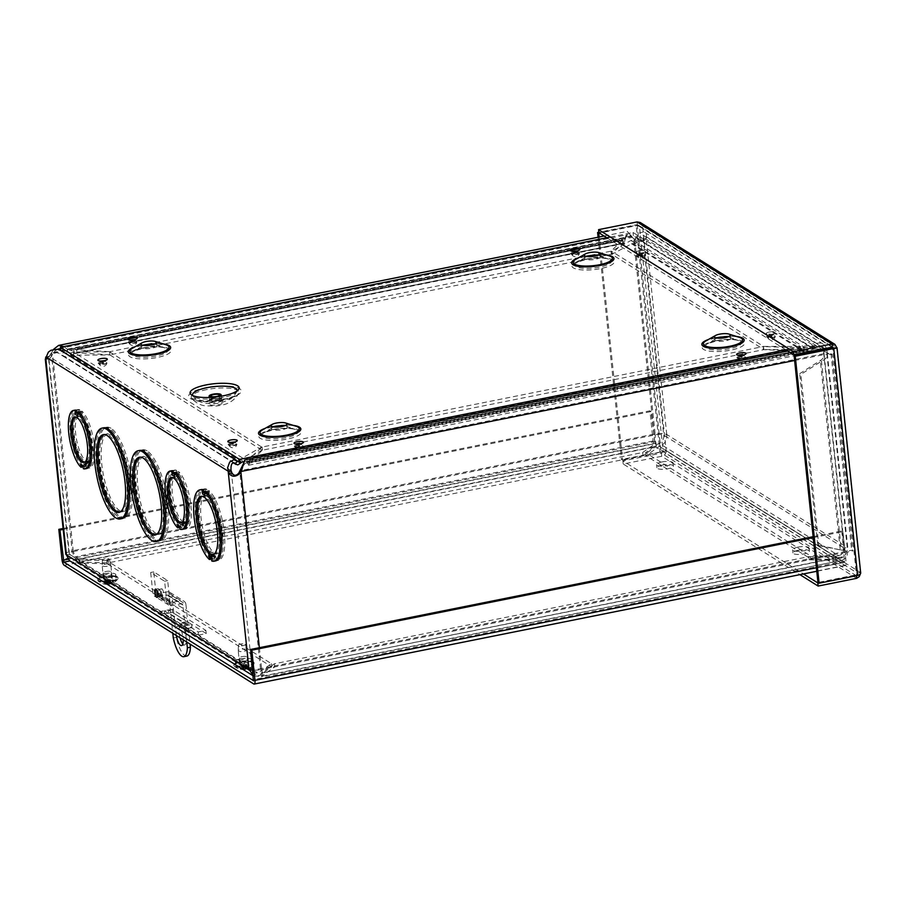 <?xml version="1.0" encoding="UTF-8"?>
<svg xmlns="http://www.w3.org/2000/svg" width="906" height="906" viewBox="0 0 906 906"><rect width="100%" height="100%" fill="white"/><g stroke="black" fill="none" stroke-linecap="round" stroke-linejoin="round"><path stroke-width="0.68" stroke-dasharray="4.53 3.4" d="M86.636 465.48L83.76 463.612L86.308 465.424L87.678 465.265L87.939 467.802A29.773 9.354 -101.3 0 0 89.649 467.938A29.773 9.354 -101.3 0 0 93.952 442.74A29.773 9.354 -101.3 0 0 81.982 411.143L82.253 413.68L79.921 412.23L79.66 409.693A29.773 9.354 -101.3 0 0 77.95 409.557A29.773 9.354 -101.3 0 0 73.635 434.744A29.773 9.354 -101.3 0 0 85.606 466.341L85.345 463.815L87.678 465.265M86.093 465.072L86.41 468.108A29.773 9.354 -101.3 0 0 88.12 468.243A29.773 9.354 -101.3 0 0 92.423 443.057A29.773 9.354 -101.3 0 0 80.453 411.449L81.982 411.143M83.76 463.612L84.088 466.647L85.606 466.341M82.253 413.68L80.883 415.56L78.562 414.099L78.131 409.999A29.773 9.354 -101.3 0 0 76.421 409.863A29.773 9.354 -101.3 0 0 72.118 435.05A29.773 9.354 -101.3 0 0 84.088 466.647M80.883 415.56L80.453 411.449M88.867 464.076L90.747 461.109L88.867 464.076L87.973 461.177A23.16 7.282 78.7 0 1 86.817 461.754A23.16 7.282 78.7 0 1 75.13 440.486A23.16 7.282 78.7 0 1 77.723 416.352A23.16 7.282 78.7 0 1 88.188 432.513A23.16 7.282 78.7 0 1 89.513 458.787L91.03 458.481L91.778 460.894L90.249 463.294L89.501 460.871A23.16 7.282 78.7 0 1 88.346 461.448A23.16 7.282 78.7 0 1 76.659 440.18A23.16 7.282 78.7 0 1 79.241 416.047A23.16 7.282 78.7 0 1 89.717 432.207A23.16 7.282 78.7 0 1 91.03 458.481M90.407 461.686L89.513 458.787M86.84 462.773L87.191 463.906L88.731 461.505L87.35 462.298M85.855 464.314L87.191 463.906M83.035 465.684L84.734 466.93L84.881 468.413L83.363 468.719M78.562 414.099L79.921 412.23M78.924 411.754L77.814 415.956M82.401 465.503L81.268 464.631M86.591 468.549A29.773 9.354 78.7 0 1 84.881 468.413M82.559 466.952A29.773 9.354 78.7 0 1 70.589 435.356A29.773 9.354 78.7 0 1 74.892 410.169M157.825 541.244A46.308 14.564 78.7 0 1 153.374 540.169A46.308 14.564 78.7 0 1 133.284 492.128A46.308 14.564 78.7 0 1 139.615 450.429M174.541 476.511L175.662 472.32M183.329 529.104A29.773 9.354 78.7 0 1 181.619 528.979L181.019 526.771L177.984 525.197L181.019 526.771M178.697 525.31L179.139 526.058M179.286 527.519A29.773 9.354 78.7 0 1 167.316 495.922A29.773 9.354 78.7 0 1 171.619 470.735M204.847 495.378L205.979 491.256M215.617 560.905A36.387 11.438 78.7 0 1 213.272 560.644L212.604 558.504L209.592 556.884L212.604 558.504M210.939 559.195A36.387 11.438 78.7 0 1 196.092 520.701A36.387 11.438 78.7 0 1 201.302 489.557M121.732 518.651A46.308 14.564 78.7 0 1 117.293 517.575A46.308 14.564 78.7 0 1 97.191 469.535A46.308 14.564 78.7 0 1 103.522 427.836M88.731 461.505L87.984 459.093A23.16 7.282 -101.3 0 0 86.659 432.819A23.16 7.282 -101.3 0 0 76.195 416.658A23.16 7.282 -101.3 0 0 75.458 416.941M86.455 459.399L87.984 459.093M84.507 462.083A23.16 7.282 -101.3 0 0 85.3 462.06A23.16 7.282 -101.3 0 0 86.444 461.482M78.131 409.999L79.66 409.693M84.315 464.019L85.345 463.815M188.516 521.46L186.976 523.849L186.228 521.437A23.16 7.282 78.7 0 1 185.084 522.015A23.16 7.282 78.7 0 1 173.386 500.735A23.16 7.282 78.7 0 1 175.979 476.601A23.16 7.282 78.7 0 1 186.443 492.762A23.16 7.282 78.7 0 1 187.769 519.036L188.516 521.46L187.134 522.252L186.24 519.342L187.769 519.036M183.578 523.34L183.918 524.461L185.458 522.071L184.711 519.648A23.16 7.282 -101.3 0 0 183.397 493.374A23.16 7.282 -101.3 0 0 172.921 477.224A23.16 7.282 -101.3 0 0 172.185 477.507M181.234 522.649A23.16 7.282 -101.3 0 0 182.027 522.626A23.16 7.282 -101.3 0 0 183.171 522.049M187.134 522.252L185.594 524.642L184.699 521.743L186.228 521.437M185.594 524.642L186.976 523.849M184.699 521.743A23.16 7.282 78.7 0 1 183.556 522.32A23.16 7.282 78.7 0 1 171.868 501.041A23.16 7.282 78.7 0 1 174.45 476.907A23.16 7.282 78.7 0 1 184.915 493.068A23.16 7.282 78.7 0 1 186.24 519.342M182.819 525.627L180.498 524.178L182.819 525.627L183.148 528.674L184.665 528.368A29.773 9.354 -101.3 0 0 186.376 528.492A29.773 9.354 -101.3 0 0 190.679 503.306A29.773 9.354 -101.3 0 0 178.709 471.709L178.98 474.246L177.621 476.114L177.191 472.015L178.709 471.709M183.148 528.674A29.773 9.354 -101.3 0 0 184.858 528.798A29.773 9.354 -101.3 0 0 189.161 503.611A29.773 9.354 -101.3 0 0 177.191 472.015M183.374 526.035L184.405 525.831L184.665 528.368M215.028 557.711L212.151 555.842L214.688 557.654L216.058 557.507L216.319 560.033A36.387 11.438 -101.3 0 0 218.663 560.293A36.387 11.438 -101.3 0 0 223.884 529.138A36.387 11.438 -101.3 0 0 209.026 490.644L209.297 493.181L206.976 491.732L206.704 489.195A36.387 11.438 -101.3 0 0 204.36 488.934A36.387 11.438 -101.3 0 0 199.15 520.089A36.387 11.438 -101.3 0 0 213.997 558.583L213.737 556.046L216.058 557.507M214.473 557.303L214.801 560.338A36.387 11.438 -101.3 0 0 217.134 560.599A36.387 11.438 -101.3 0 0 222.355 529.444A36.387 11.438 -101.3 0 0 207.497 490.95L209.026 490.644M212.151 555.842L212.468 558.889L213.997 558.583M209.297 493.181L207.938 495.061L205.605 493.6L205.175 489.5A36.387 11.438 -101.3 0 0 202.831 489.251A36.387 11.438 -101.3 0 0 197.621 520.395A36.387 11.438 -101.3 0 0 212.468 558.889M207.938 495.061L207.497 490.95M212.117 555.559L212.559 554.959L214.881 556.409L214.45 557.02L212.117 555.559L211.8 552.524A29.773 9.354 78.7 0 1 199.83 520.927A29.773 9.354 78.7 0 1 204.133 495.729A29.773 9.354 78.7 0 1 219.161 523.079A29.773 9.354 78.7 0 1 215.843 554.11A29.773 9.354 78.7 0 1 214.122 553.974L215.651 553.668L215.922 556.205L213.601 554.744L213.329 552.218A29.773 9.354 78.7 0 1 201.359 520.622A29.773 9.354 78.7 0 1 205.662 495.423A29.773 9.354 78.7 0 1 220.69 522.773A29.773 9.354 78.7 0 1 217.361 553.804A29.773 9.354 78.7 0 1 215.651 553.668M214.45 557.02L214.122 553.974M212.604 554.279L211.392 557.62M205.605 493.6L206.976 491.732M210.781 557.734L210.283 557.054M213.272 560.644L211.744 560.95M213.533 554.472A29.773 9.354 -101.3 0 0 214.314 554.415A29.773 9.354 -101.3 0 0 217.633 523.385A29.773 9.354 -101.3 0 0 202.604 496.035A29.773 9.354 -101.3 0 0 201.868 496.295M205.175 489.5L206.704 489.195M212.695 556.25L213.737 556.046M57.372 349.274L54.462 351.562L51.721 355.832C49.536 359.229 48.494 359.965 48.573 358.04L48.72 356.873L45.674 357.485M45.3 359.195L48.799 359.15L48.573 358.04L45.368 358.516C45.107 360.067 46.682 358.969 50.079 355.22L53.488 349.41M248.969 669.149L252.015 668.537L69.468 554.245A6.614 1.789 174 0 1 69.049 553.702A6.614 1.789 174 0 1 73.307 551.55C74.575 555.333 76.297 557.79 78.471 558.9L108.188 559.682L642.614 452.524L642.943 455.661L656.374 446.239C654.936 444.2 654.166 440.169 654.075 434.144L72.152 550.825L73.307 551.55L655.231 434.869A6.614 1.789 174 0 1 663.713 435.095C664.019 439.184 662.467 441.879 659.047 443.181L645.616 452.604L810.224 555.661L810.564 558.809L835.615 559.455L835.287 556.318L810.224 555.661M611.799 254.337L611.471 251.189L763.532 346.398L763.86 349.535L611.799 254.337L632.445 243.431C635.276 244.326 637.416 242.91 638.889 239.218L640.214 235.968L643.011 235.164L643.747 236.319L643.158 239.83L641.958 241.472L639.24 241.732L636.069 240.645L629.545 235.028L627.937 234.609L624.823 238.844L624.166 243.488L622.649 243.397L611.323 254.326L110.136 354.812L109.807 351.675L610.995 251.177L622.32 240.26L623.521 240.271L75.198 349.682L109.807 351.675M818.831 545.593L841.346 550.112L817.688 544.868L818.831 545.593L800.847 374.405L799.692 373.68L820.338 360.509C823.271 358.572 824.528 356.534 824.12 354.382L823.713 350.452L826.94 349.999A9.898 2.673 -6 0 0 826.408 349.501A8.245 7.497 122 0 0 826.351 349.059M826.94 349.999L827.348 353.94C827.891 356.522 825.944 358.957 821.493 361.234L800.847 374.405M817.688 544.868L799.692 373.68M823.713 350.452A6.614 1.789 -6 0 0 823.361 350.112L826.408 349.501L847.223 547.462L666.771 434.484A9.898 2.673 -6 0 0 654.075 434.144L655.231 434.869C655.049 438.946 655.321 441.686 656.046 443.102L656.374 446.239L78.799 562.048L108.527 562.819L642.943 455.661M844.585 548.617L824.12 354.382L827.348 353.94L847.846 548.266A9.898 2.673 -6 0 0 847.223 547.462L844.166 548.073A6.614 1.789 174 0 1 844.585 548.617A6.614 1.789 174 0 1 842.976 549.999L840.19 549.387L820.338 360.509L821.493 361.234L841.346 550.112L845.445 550.338A9.898 2.673 -6 0 0 847.846 548.266M841.629 560.406L844.72 559.047L847.042 556.012L847.563 552.003L852.795 550.95L851.64 550.225L260.509 668.753L261.653 669.477L847.563 552.003L846.419 551.278C846.487 554.291 844.686 556.261 840.983 557.19L838.594 557.394L838.933 560.531L809.205 559.761L274.778 666.907L261.347 676.34L261.902 676.646L841.629 560.406L261.347 676.34C262.672 677.235 262.774 674.947 261.653 669.477A9.898 2.673 -6 0 1 252.819 670.078M242.298 467.032L245.333 463.17L247.666 463.906L248.64 465.22L250.283 461.267L262.457 450.18L763.645 349.693L800.304 350.984L808.073 353.046L815.638 348.821L820.508 349.206L827.416 352.966A5.187 4.723 122 0 0 830.995 353.748L832.15 354.461L852.795 550.95M832.15 354.461A5.187 4.723 -58 0 1 828.56 353.68L824.517 349.422M252.955 671.414L254.393 672.728L258.017 673.113L258.357 676.261L271.777 666.827L107.168 563.77L77.44 563L77.112 559.851L72.571 558.889L69.468 554.245L66.41 554.857M642.614 452.524L656.046 443.102L78.471 558.9L78.799 562.048C75.9 560.304 73.692 556.567 72.152 550.825A9.898 2.673 -6 0 0 65.787 554.042M842.976 549.999L845.445 550.338M840.983 557.19L261.019 673.192C261.664 673.849 261.494 672.365 260.509 668.753A6.614 1.789 174 0 1 252.015 668.537L252.264 670.021M835.287 556.318L838.673 555.638L659.047 443.181L659.375 446.318C664.63 444.461 667.088 440.509 666.771 434.484L663.713 435.095L844.166 548.073L823.361 350.112A4.96 4.519 -58 0 0 815.593 347.779L812.263 348.799C809.636 351.268 806.578 351.755 803.067 350.26L800.485 349.557L763.86 349.535M645.616 452.604L645.944 455.741L810.564 558.809M835.615 559.455L839.001 558.775L659.375 446.318L645.944 455.741M839.001 558.775A9.898 9.003 122 0 0 847.223 547.462M838.673 555.638A6.614 6.025 122 0 0 844.166 548.073M106.183 574.642A3.918 1.065 -6 0 0 103.669 575.91A3.918 1.065 -6 0 0 107.678 576.556A3.918 1.065 -6 0 0 111.461 575.095A3.918 1.065 -6 0 0 106.183 574.642M242.23 659.806A3.918 1.065 -6 0 0 239.705 661.086A3.918 1.065 -6 0 0 243.714 661.731A3.918 1.065 -6 0 0 247.497 660.259A3.918 1.065 -6 0 0 242.23 659.806M198.527 635.106L206.228 633.566L172.514 612.456L164.813 613.996L198.527 635.106L198.199 631.969L164.484 610.859L172.185 609.308L205.9 630.417L198.199 631.969M106.84 560.633L77.112 559.851L258.017 673.113L271.449 663.69L106.84 560.633L107.168 563.77M271.449 663.69L271.777 666.827M253.431 675.91L258.357 676.261L77.44 563L70.827 561.663M105.855 571.493A3.918 1.065 174 0 1 111.132 571.946A3.918 1.065 174 0 1 107.35 573.419A3.918 1.065 174 0 1 103.341 572.773A3.918 1.065 174 0 1 105.855 571.493M241.891 656.669A3.918 1.065 174 0 1 247.168 657.122A3.918 1.065 174 0 1 243.386 658.583A3.918 1.065 174 0 1 239.377 657.937A3.918 1.065 174 0 1 241.891 656.669M809.205 559.761L808.877 556.612L274.45 663.77L261.019 673.192L261.347 676.34M274.45 663.77L274.778 666.907M808.877 556.612L838.594 557.394L261.019 673.192M108.188 559.682L108.527 562.819M763.645 349.693L763.316 346.545L262.128 447.032L249.943 458.13L249.546 460.531L247.995 462.003L244.767 459.942M262.457 450.18L262.128 447.032M823.826 348.821L820.734 346.715L815.015 345.605L807.427 349.829L803.622 349.444L799.975 347.847L763.316 346.545M249.467 460.928L249.603 460.112L803.622 349.444L803.214 351.573L249.139 462.66L249.546 460.531M611.323 254.326L610.995 251.177M110.136 354.812L77.021 352.796L73.069 353.986L70.204 353.51L66.874 350.713L60.532 348.493M69.468 554.245L48.72 356.873L50.872 353.725L52.695 352.774L57.123 352.502L62.707 355.922L66.863 357.089L73.658 355.163L109.92 354.959L109.592 351.822L73.329 352.026L69.173 353.487L63.579 352.468L61.517 350.803M109.592 351.822L261.653 447.02L261.981 450.169L242.831 461.075L241.811 462.468L71.234 355.673L69.173 353.487L239.762 460.282L242.491 457.938L261.653 447.02M109.92 354.959L261.981 450.169M237.757 461.664L63.579 352.468L237.485 461.358L239.762 460.282L241.562 462.207M826.204 348.346A8.245 7.497 122 0 0 823.112 344.054A8.245 7.497 122 0 0 817.914 343.148A8.245 7.497 122 0 0 813.509 345.616L815.593 347.779M623.849 243.216L622.898 240.237L73.601 350.373L74.541 353.351L623.849 243.216L622.649 243.397L622.32 240.26L625.604 237.734L627.292 231.392L633.758 238.924L644.676 240.509L646.193 239.207L646.476 234.62L644.744 232.389L643.498 231.868L639.104 233.091L633.962 240.532L630.95 240.486L611.471 251.189M763.532 346.398L800.157 346.42L804.585 347.349L809.749 347.191L813.509 345.616M172.514 612.456L172.185 609.308M206.228 633.566L205.9 630.417M164.813 613.996L164.484 610.859M160.77 593.6A4.134 1.302 -101.3 0 0 158.505 588.64A4.134 1.302 -101.3 0 0 158.04 592.943A4.134 1.302 -101.3 0 0 160.124 596.737A4.134 1.302 -101.3 0 0 160.77 593.6M830.995 353.748L851.64 550.225M63.952 346.59L67.667 349.603L72.423 350.769M624.506 241.709L625.604 237.734L67.667 349.603L66.874 350.713L624.823 238.844L625.604 237.734M799.975 347.847L800.304 350.984L250.283 461.267L249.943 458.13L799.975 347.847M794.619 360.486L828.56 353.68L827.416 352.966L240.169 470.712M800.485 349.557L800.157 346.42L630.95 240.486L631.278 243.623L800.485 349.557M810.111 346.93L636.148 238.018L810.111 346.93M73.307 551.55L52.559 354.189L51.404 353.465L72.152 550.825M73.658 355.163L73.329 352.026L242.491 457.938L242.831 461.075L73.658 355.163M823.361 350.112L643.656 237.61L646.714 236.998L826.408 349.501M666.771 434.484L646.238 239.105L643.181 239.728L663.713 435.095M654.075 434.144L633.543 238.776L634.698 239.501L655.231 434.869M233.884 462.819L61.2 354.699L63.579 352.468M622.32 240.26L76.693 349.659L77.021 352.796L622.649 243.397M231.041 470.474L48.845 356.398L45.787 357.009M632.456 237.315L631.301 236.591L51.812 352.785L52.967 353.499L632.456 237.315M803.848 348.765L804.585 347.349L633.962 240.532L632.445 243.431L803.067 350.26L803.848 348.765M247.429 463.442L246.523 461.584L810.089 348.595L811.232 350.905L247.429 463.442M214.801 560.338L216.319 560.033M214.881 556.409L215.922 556.205M212.559 554.959L213.601 554.744M211.8 552.524L213.329 552.218M181.041 524.585L184.405 525.831M180.498 524.178L180.815 527.213L182.344 526.907L182.072 524.37M177.621 476.114L175.288 474.665L174.858 470.565L176.387 470.248A29.773 9.354 -101.3 0 0 174.677 470.123A29.773 9.354 -101.3 0 0 170.373 495.31A29.773 9.354 -101.3 0 0 182.344 526.907M174.858 470.565A29.773 9.354 -101.3 0 0 173.148 470.429A29.773 9.354 -101.3 0 0 168.844 495.616A29.773 9.354 -101.3 0 0 180.815 527.213M175.288 474.665L176.659 472.785L176.387 470.248M181.619 528.979L180.09 529.285M182.593 524.868L183.918 524.461M183.182 519.965L184.711 519.648M184.077 522.864L185.458 522.071M155.741 534.834A39.694 12.48 -101.3 0 0 156.523 534.755A39.694 12.48 -101.3 0 0 160.951 493.385A39.694 12.48 -101.3 0 0 140.917 456.918A39.694 12.48 -101.3 0 0 140.17 457.145M178.98 474.246L176.659 472.785M119.66 512.241A39.694 12.48 -101.3 0 0 120.43 512.162A39.694 12.48 -101.3 0 0 124.869 470.792A39.694 12.48 -101.3 0 0 104.824 434.325A39.694 12.48 -101.3 0 0 104.077 434.552M147.78 457.213A39.694 12.48 78.7 0 1 165.005 498.402A39.694 12.48 78.7 0 1 159.581 534.144A39.694 12.48 78.7 0 1 155.764 533.226A39.694 12.48 78.7 0 1 138.539 492.049A39.694 12.48 78.7 0 1 143.963 456.307A39.694 12.48 78.7 0 1 147.78 457.213M154.269 533.532A39.694 12.48 -101.3 0 0 158.074 534.438A39.694 12.48 -101.3 0 0 162.502 493.068A39.694 12.48 -101.3 0 0 142.469 456.601A39.694 12.48 -101.3 0 0 137.044 492.354A39.694 12.48 -101.3 0 0 154.269 533.532M154.926 539.863A46.308 14.564 -101.3 0 0 159.377 540.927A46.308 14.564 -101.3 0 0 164.541 492.66A46.308 14.564 -101.3 0 0 141.166 450.123A46.308 14.564 -101.3 0 0 134.835 491.822A46.308 14.564 -101.3 0 0 154.926 539.863M147.112 450.882A46.308 14.564 -101.3 0 0 142.672 449.818A46.308 14.564 -101.3 0 0 136.33 491.516A46.308 14.564 -101.3 0 0 156.432 539.557A46.308 14.564 -101.3 0 0 160.872 540.633A46.308 14.564 -101.3 0 0 167.214 498.923A46.308 14.564 -101.3 0 0 147.112 450.882M111.687 434.62A39.694 12.48 78.7 0 1 128.912 475.797A39.694 12.48 78.7 0 1 123.488 511.55A39.694 12.48 78.7 0 1 119.683 510.633A39.694 12.48 78.7 0 1 102.457 469.455A39.694 12.48 78.7 0 1 107.882 433.714A39.694 12.48 78.7 0 1 111.687 434.62M118.176 510.939A39.694 12.48 -101.3 0 0 121.982 511.845A39.694 12.48 -101.3 0 0 126.421 470.474A39.694 12.48 -101.3 0 0 106.376 434.008A39.694 12.48 -101.3 0 0 100.951 469.761A39.694 12.48 -101.3 0 0 118.176 510.939M118.845 517.269A46.308 14.564 -101.3 0 0 123.284 518.334A46.308 14.564 -101.3 0 0 128.459 470.067A46.308 14.564 -101.3 0 0 105.073 427.53A46.308 14.564 -101.3 0 0 98.743 469.229A46.308 14.564 -101.3 0 0 118.845 517.269M111.019 428.289A46.308 14.564 -101.3 0 0 106.58 427.224A46.308 14.564 -101.3 0 0 100.249 468.923A46.308 14.564 -101.3 0 0 120.339 516.964A46.308 14.564 -101.3 0 0 124.79 518.028A46.308 14.564 -101.3 0 0 131.121 476.33A46.308 14.564 -101.3 0 0 111.019 428.289M86.41 468.108L87.939 467.802M90.747 461.109L91.778 460.894M89.207 463.498L90.249 463.294M87.973 461.177L89.501 460.871M661.878 461.958A8.279 2.242 174 0 1 673.033 462.909A8.279 2.242 174 0 1 665.027 466.001A8.279 2.242 174 0 1 656.556 464.642A8.279 2.242 174 0 1 661.878 461.958M662.207 465.095A8.279 2.242 -6 0 0 656.884 467.779A8.279 2.242 -6 0 0 665.355 469.149A8.279 2.242 -6 0 0 673.362 466.058A8.279 2.242 -6 0 0 662.207 465.095M797.914 547.122A8.279 2.242 174 0 1 809.069 548.085A8.279 2.242 174 0 1 801.063 551.176A8.279 2.242 174 0 1 792.591 549.817A8.279 2.242 174 0 1 797.914 547.122M798.243 550.27A8.279 2.242 -6 0 0 792.92 552.954A8.279 2.242 -6 0 0 801.391 554.313A8.279 2.242 -6 0 0 809.398 551.222A8.279 2.242 -6 0 0 798.243 550.27M104.654 573.679A8.279 2.242 174 0 1 115.798 574.642A8.279 2.242 174 0 1 107.803 577.734A8.279 2.242 174 0 1 99.332 576.363A8.279 2.242 174 0 1 104.654 573.679M104.983 576.816A8.279 2.242 -6 0 0 99.66 579.512A8.279 2.242 -6 0 0 108.131 580.871A8.279 2.242 -6 0 0 116.127 577.779A8.279 2.242 -6 0 0 104.983 576.816M240.69 658.855A8.279 2.242 174 0 1 251.834 659.806A8.279 2.242 174 0 1 243.839 662.898A8.279 2.242 174 0 1 235.367 661.539A8.279 2.242 174 0 1 240.69 658.855M241.019 661.992A8.279 2.242 -6 0 0 235.696 664.676A8.279 2.242 -6 0 0 244.167 666.046A8.279 2.242 -6 0 0 252.174 662.954A8.279 2.242 -6 0 0 241.019 661.992M168.72 613.056L161.019 614.596L184.269 629.16L191.97 627.609L168.72 613.056L168.391 609.908L191.642 624.472L183.941 626.012L160.69 611.459L168.391 609.908M191.97 627.609L191.642 624.472M184.269 629.16L183.941 626.012M161.019 614.596L160.69 611.459M813.135 536.68L841.765 530.939L842.92 531.663L846.091 561.799A4.938 1.552 78.7 0 1 845.321 565.548A4.938 1.552 78.7 0 1 844.845 565.435L655.321 446.771A4.938 1.552 78.7 0 1 653.09 440.962L649.919 410.826L63.103 528.492M63.194 529.421L651.074 411.55L654.993 443.634L69.841 560.961M651.074 411.55L649.919 410.826M841.765 530.939L844.517 562.298L654.993 443.634M813.237 537.609L842.92 531.663M832.093 347.168L639.489 226.579L663.135 451.494L857.314 573.068L860.36 572.456L860.689 573.079M833.747 348.074L857.438 573.419L856.453 574.755L817.948 582.479M818.435 582.785L856.306 575.197L857.314 573.068L833.667 348.153L834.449 347.995M832.603 347.802L833.667 348.153L832.603 347.802L856.453 574.755L857.608 575.48M640.361 222.582L642.547 225.968L636.114 224.779L598.843 232.253M785.853 349.841L606.816 237.746M599.149 237.021L622.603 460.18L621.459 459.455L666.182 450.882L642.547 225.968L639.489 226.579L637.405 225.073L598.9 232.797M832.342 347.111L637.405 225.073L637.077 221.925M639.489 226.579L637.258 225.503L599.387 233.091M860.372 573.917L860.36 572.456L666.182 450.882L622.603 460.18M661.12 452.456L659.964 451.743L636.114 224.779L637.258 225.503L661.12 452.456M856.363 575.729L661.38 453.147L663.724 451.369M598.096 237.236L621.459 459.455M666.182 450.882C666.08 453.725 664.596 455.525 661.708 456.296L623.203 464.008L799.919 574.653M856.646 578.334L661.708 456.296L661.38 453.147L622.875 460.871L803.475 573.94M622.875 460.871L623.203 464.008M182.808 643.985A9.921 3.114 -101.3 0 0 184.597 644.981A9.921 3.114 -101.3 0 0 185.707 634.642A9.921 3.114 -101.3 0 0 180.702 625.525A9.921 3.114 -101.3 0 0 179.161 633.067A9.921 3.114 -101.3 0 0 180.045 637.824M176.364 635.514A9.921 3.114 78.7 0 1 176.104 633.679A9.921 3.114 78.7 0 1 177.644 626.137A9.921 3.114 78.7 0 1 183.205 639.806M184.767 624.427A3.307 1.042 -101.3 0 0 186.579 628.402A3.307 1.042 -101.3 0 0 186.953 624.947A3.307 1.042 -101.3 0 0 185.277 621.912A3.307 1.042 -101.3 0 0 184.767 624.427M181.721 625.038A3.307 1.042 78.7 0 1 182.231 622.524A3.307 1.042 78.7 0 1 183.895 625.559A3.307 1.042 78.7 0 1 183.533 629.013A3.307 1.042 78.7 0 1 181.721 625.038M161.211 591.358A3.307 1.042 -101.3 0 0 163.023 595.321A3.307 1.042 -101.3 0 0 163.386 591.878A3.307 1.042 -101.3 0 0 161.721 588.832A3.307 1.042 -101.3 0 0 161.211 591.358M158.154 591.969A3.307 1.042 78.7 0 1 158.663 589.455A3.307 1.042 78.7 0 1 160.339 592.49A3.307 1.042 78.7 0 1 159.966 595.933A3.307 1.042 78.7 0 1 158.154 591.969M171.88 605.638L157.927 596.907A4.938 4.496 -58 0 1 152.842 593.102L150.679 572.49L164.62 581.222L166.795 601.833A4.938 4.496 122 0 0 171.88 605.638L181.166 603.781A1.653 1.506 -58 0 1 182.876 605.049L186.761 642.026M169.841 601.222L155.9 592.49L153.726 571.879L167.678 580.61L169.841 601.222A1.653 1.506 122 0 0 171.551 602.501L180.838 600.633L166.885 591.901A4.938 4.496 -58 0 1 171.981 595.706L185.923 604.438A4.938 4.496 122 0 0 180.838 600.633M167.678 580.61L164.62 581.222M155.9 592.49A1.653 1.506 122 0 0 157.599 593.758L166.885 591.901M153.726 571.879L150.679 572.49M157.927 596.907L167.214 595.038A1.653 1.506 -58 0 1 168.924 596.318L172.808 633.294M186.885 656.057A21.166 6.659 78.7 0 1 176.353 637.36L171.981 595.706M176.353 637.36L173.295 637.971M185.923 604.438L190.101 644.121M212.729 397.247A6.048 1.631 -6 0 0 217.859 396.715M213.227 401.335A7.69 2.084 -6 0 0 211.087 405.118A7.69 2.084 -6 0 0 223.488 402.626A7.69 2.084 -6 0 0 213.227 401.335M243.873 461.743L812.422 347.745L633.385 235.651L60.736 350.475L237.134 460.916M132.502 341.279L133.59 341.392L132.502 341.279M610.361 237.032L633.045 232.48L812.093 344.586L789.409 349.127M102.605 362.264L103.703 362.377L102.605 362.264M101.597 362.525A3.964 1.076 -6 0 0 99.071 363.906L99.071 363.906A3.964 1.076 -6 0 0 103.103 364.461A3.964 1.076 -6 0 0 106.931 363.08L106.931 363.08A3.964 1.076 -6 0 0 101.597 362.525M232.548 443.623L233.635 443.736L232.548 443.623M298.708 445.344L299.807 445.458L298.708 445.344M297.7 445.593A3.964 1.076 -6 0 0 295.175 446.975L295.175 446.975A3.964 1.076 -6 0 0 299.207 447.541A3.964 1.076 -6 0 0 303.034 446.148L303.034 446.148A3.964 1.076 -6 0 0 297.7 445.593M741.312 356.602L742.399 356.715L741.312 356.602M770.949 335.662L772.048 335.775L770.949 335.662M769.941 335.922A3.964 1.076 -6 0 0 767.416 337.304L767.416 337.304A3.964 1.076 -6 0 0 771.448 337.859A3.964 1.076 -6 0 0 775.276 336.477L775.276 336.477A3.964 1.076 -6 0 0 769.941 335.922M575.095 252.536L576.193 252.649L575.095 252.536M641.018 254.314L642.116 254.427L641.018 254.314M640.01 254.575A3.964 1.076 -6 0 0 637.484 255.956L637.484 255.956A3.964 1.076 -6 0 0 641.516 256.511A3.964 1.076 -6 0 0 645.344 255.13L645.344 255.13A3.964 1.076 -6 0 0 640.01 254.575M273.544 429.58A18.188 4.915 174 0 1 294.982 429.376A18.188 4.915 174 0 1 295.435 429.523A18.188 4.915 174 0 1 280.452 438.47A18.188 4.915 174 0 1 263.94 432.83A18.188 4.915 174 0 1 264.348 432.592A18.188 4.915 174 0 1 273.544 429.58M273.895 426.953A7.939 2.152 -6 0 0 272.366 427.655A7.939 2.152 -6 0 0 271.46 428.81A7.939 2.152 -6 0 0 279.58 430.124A7.939 2.152 -6 0 0 287.247 427.156A7.939 2.152 -6 0 0 286.115 426.205A7.939 2.152 -6 0 0 284.484 425.843M143.329 348.051A18.188 4.915 174 0 1 164.767 347.847A18.188 4.915 174 0 1 165.22 347.995A18.188 4.915 174 0 1 150.237 356.953A18.188 4.915 174 0 1 133.726 351.302A18.188 4.915 174 0 1 134.133 351.075A18.188 4.915 174 0 1 143.329 348.051M143.68 345.435A7.939 2.152 -6 0 0 142.151 346.126A7.939 2.152 -6 0 0 141.245 347.292A7.939 2.152 -6 0 0 149.365 348.595A7.939 2.152 -6 0 0 157.032 345.628A7.939 2.152 -6 0 0 155.9 344.688A7.939 2.152 -6 0 0 154.269 344.314M716.884 340.69A18.188 4.915 174 0 1 738.322 340.486A18.188 4.915 174 0 1 738.775 340.633A18.188 4.915 174 0 1 723.792 349.58A18.188 4.915 174 0 1 707.28 343.94A18.188 4.915 174 0 1 707.688 343.702A18.188 4.915 174 0 1 716.884 340.69M717.224 338.063A7.939 2.152 -6 0 0 715.706 338.765A7.939 2.152 -6 0 0 714.8 339.92A7.939 2.152 -6 0 0 722.92 341.222A7.939 2.152 -6 0 0 730.587 338.266A7.939 2.152 -6 0 0 729.455 337.315A7.939 2.152 -6 0 0 727.824 336.953M586.669 259.161A18.188 4.915 174 0 1 608.107 258.957A18.188 4.915 174 0 1 608.56 259.105A18.188 4.915 174 0 1 593.577 268.063A18.188 4.915 174 0 1 577.065 262.412A18.188 4.915 174 0 1 577.473 262.174A18.188 4.915 174 0 1 586.669 259.161M587.009 256.545A7.939 2.152 -6 0 0 585.491 257.236A7.939 2.152 -6 0 0 584.585 258.403A7.939 2.152 -6 0 0 592.705 259.705A7.939 2.152 -6 0 0 600.372 256.738A7.939 2.152 -6 0 0 599.24 255.798A7.939 2.152 -6 0 0 597.609 255.424M633.385 235.651L633.045 232.48M812.422 347.745L812.093 344.586M574.087 252.797A3.964 1.076 -6 0 0 571.561 254.178L571.561 254.178A3.964 1.076 -6 0 0 575.593 254.733A3.964 1.076 -6 0 0 579.421 253.352L579.421 253.352A3.964 1.076 -6 0 0 574.087 252.797M740.304 356.851A3.964 1.076 -6 0 0 737.767 358.232L737.767 358.232A3.964 1.076 -6 0 0 741.81 358.799A3.964 1.076 -6 0 0 745.638 357.406L745.638 357.406A3.964 1.076 -6 0 0 740.304 356.851M231.528 443.872A3.964 1.076 -6 0 0 229.003 445.254L229.003 445.254A3.964 1.076 -6 0 0 233.046 445.82A3.964 1.076 -6 0 0 236.874 444.427L236.874 444.427A3.964 1.076 -6 0 0 231.528 443.872M131.495 341.539A3.964 1.076 -6 0 0 128.958 342.921L128.958 342.921A3.964 1.076 -6 0 0 133.001 343.476A3.964 1.076 -6 0 0 136.829 342.094L136.829 342.094A3.964 1.076 -6 0 0 131.495 341.539M246.794 649.749A4.337 1.178 -6 0 0 242.23 649.183A4.337 1.178 -6 0 0 238.199 650.746A4.337 1.178 -6 0 0 238.199 650.791A4.337 1.178 -6 0 0 242.638 651.505A4.337 1.178 -6 0 0 246.828 649.885A4.337 1.178 -6 0 0 246.817 649.84A4.337 1.178 -6 0 0 246.794 649.749M245.379 644.347A3.488 0.94 174 0 1 245.401 644.404A3.488 0.94 174 0 1 242.038 645.752A3.488 0.94 174 0 1 238.459 645.14A3.488 0.94 174 0 1 241.709 643.883A3.488 0.94 174 0 1 245.379 644.347M248.21 663.226A4.337 1.178 -6 0 0 243.567 662.671A4.337 1.178 -6 0 0 239.614 664.268A4.337 1.178 -6 0 0 244.054 664.981A4.337 1.178 -6 0 0 248.244 663.362A4.337 1.178 -6 0 0 248.21 663.226M246.273 667.79A11.835 5.04 -51.1 0 1 245.266 668.402L245.651 668.447A11.835 7.214 57.9 0 0 246.273 667.79L245.639 667.971L245.277 665.129L246.489 665.468A2.571 0.691 -6 0 1 246.67 665.616A2.571 0.691 -6 0 1 246.692 665.831L248.561 668.073A13.443 12.888 17.3 0 1 246.489 668.719L245.651 669.092A11.835 9.717 -65.6 0 0 246.885 668.9A11.835 5.708 35.6 0 1 245.934 668.956M245.651 668.447L246.307 668.413A13.443 12.163 122.3 0 0 248.255 667.507L248.255 667.507A4.202 1.133 174 0 1 248.561 668.073M246.489 665.468L247.746 667.405A3.681 0.997 -6 0 1 247.995 667.609L247.882 667.518M246.885 668.9L246.047 668.707L245.662 665.819L245.209 666.522A2.571 0.691 -6 0 1 243.816 666.703L243.895 669.523A13.443 1.416 86.2 0 0 243.963 669.534A13.443 1.416 86.2 0 0 244.122 669.421L243.284 669.319A11.835 4.02 -55.2 0 1 242.604 669.489A11.835 8.233 57.2 0 0 243.657 669.364L243.827 666.306L242.978 666.182L241.834 666.499L240.566 669.16A4.202 1.133 174 0 1 240.249 668.605A13.443 12.831 -164 0 0 242.434 668.934L243.272 668.673A11.835 6.512 30.2 0 1 241.993 668.379A11.835 8.913 -68.1 0 0 242.989 668.809M246.058 669.228L246.058 669.228A4.202 1.133 174 0 1 243.895 669.523L246.058 669.228A13.443 4.292 -102 0 1 245.956 669.251A13.443 13.443 0 0 0 253.884 664.177A10.159 2.752 -6 0 0 254.11 663.475A10.159 2.752 -6 0 0 254.02 663.169A10.159 2.752 -6 0 0 243.148 661.867A10.159 2.752 -6 0 0 233.907 665.604A10.159 2.752 -6 0 0 234.28 666.238A10.159 2.752 -6 0 0 244.292 667.269A10.159 2.752 -6 0 0 253.884 664.177M245.209 666.522L245.854 668.9A3.681 0.997 -6 0 1 243.929 669.16M242.434 668.934L242.106 665.842L240.747 668.368A3.681 0.997 -6 0 0 240.747 668.368L241.63 666.137A2.571 0.691 -6 0 0 241.619 666.148A2.571 0.691 -6 0 0 241.834 666.499M244.507 665.253L244.914 667.156A13.443 1.484 -94.7 0 1 244.79 668.243L244.439 665.14L245.99 665.31L244.507 665.253A2.571 0.691 -6 0 0 243.114 665.446L242.921 667.348A3.681 0.997 -6 0 1 244.846 667.088L244.914 667.156A4.202 1.133 174 0 0 242.751 667.45A13.443 4.349 79 0 0 243.567 668.413L243.114 665.446M241.993 668.379L242.808 668.356L242.593 665.491L243.272 665.298L242.106 665.842M242.604 669.489L243.216 669.092L242.978 666.182L242.276 666.148L242.604 669.251A13.443 12.231 -59.6 0 1 240.566 669.16M246.692 665.831L244.994 666.148L245.345 669.251A13.443 4.292 -102 0 0 245.956 669.251M246.489 668.719L245.662 665.819M243.284 669.319L242.604 669.251M243.816 666.703L242.978 666.182M253.94 662.445A10.159 2.752 -6 0 0 243.068 661.142A10.159 2.752 -6 0 0 233.827 664.879A10.159 2.752 -6 0 0 244.224 666.544A10.159 2.752 -6 0 0 254.042 662.75A10.159 2.752 -6 0 0 253.94 662.445M108.765 563.94A4.337 1.178 -6 0 0 104.405 564.336A4.337 1.178 -6 0 0 102.163 565.571A4.337 1.178 -6 0 0 102.163 565.616A4.337 1.178 -6 0 0 106.602 566.329A4.337 1.178 -6 0 0 110.792 564.71A4.337 1.178 -6 0 0 110.781 564.665A4.337 1.178 -6 0 0 108.765 563.94M107.735 558.662A3.488 0.94 174 0 1 109.366 559.24A3.488 0.94 174 0 1 105.991 560.576A3.488 0.94 174 0 1 102.423 559.965A3.488 0.94 174 0 1 104.235 558.968A3.488 0.94 174 0 1 107.735 558.662M110.181 577.416A4.337 1.178 -6 0 0 105.742 577.835A4.337 1.178 -6 0 0 103.578 579.093A4.337 1.178 -6 0 0 108.018 579.806A4.337 1.178 -6 0 0 112.208 578.187A4.337 1.178 -6 0 0 110.181 577.416M108.278 583.271A11.835 0.985 51 0 1 107.712 582.728L108.935 583.068A13.443 4.53 90.3 0 0 109.581 581.958A4.202 1.133 174 0 1 111.438 582.094L111.438 582.094A13.443 9.434 -80.7 0 1 109.977 583.147L110.102 583.509A11.835 11.132 35.6 0 0 111.381 582.988A11.835 8.188 -15.1 0 1 109.988 583.396L109.637 580.033L112.378 583.113A4.202 1.133 174 0 1 111.223 583.724A13.443 8.924 70.3 0 1 109.762 583.962L108.573 584.155A11.835 4.179 -69.3 0 0 109.094 584.223L109.026 584.076M108.822 580.078L109.388 581.901A3.681 0.997 -6 0 1 111.042 582.014L110.022 580.157A2.571 0.691 -6 0 0 108.822 580.078L107.655 580.021L107.939 582.864M110.577 580.769A2.571 0.691 -6 0 1 109.83 581.165L111.223 583.724M109.094 584.223L108.516 580.95L107.418 581.55A2.571 0.691 -6 0 1 106.228 581.459L105.3 584.245A13.443 9.366 100.6 0 0 106.863 584.177L106.761 583.917A11.835 7.928 -23.8 0 1 105.424 583.951A11.835 11.382 18.7 0 0 106.863 584.03L106.115 580.599L104.836 583.011A3.681 0.997 -6 0 1 105.866 582.467L105.515 582.603A13.443 8.867 -111 0 0 107.089 583.362L107.939 582.875M108.573 584.155L107.905 584.257A13.443 4.598 -90.7 0 1 107.293 584.381A13.443 4.598 -90.7 0 1 107.157 584.381L107.157 584.381A4.202 1.133 174 0 1 106.285 584.359A4.202 1.133 174 0 1 105.3 584.245M107.418 581.55L107.304 584.019A3.681 0.997 -6 0 1 105.651 583.894M109.841 583.305L109.456 579.965L107.984 579.5L105.923 580.678A2.571 0.691 -6 0 1 106.41 580.463L105.515 582.603A4.202 1.133 174 0 0 104.36 583.226A13.443 12.14 49.2 0 0 106.432 583.713L106.115 580.599L106.41 583.679L105.424 583.951M107.712 582.728A11.835 2.911 -68.3 0 0 107.825 583.339M111.381 582.988L110.362 583.045L109.954 580.191L110.407 583.611A13.443 12.084 -132.6 0 0 112.378 583.113M106.228 581.459L106.217 580.78M106.41 580.463L107.655 580.021M108.845 583.849L108.765 583.192L108.845 583.849M109.83 581.165L108.516 580.95M113.329 576.499A10.159 2.752 -6 0 0 102.944 577.462A10.159 2.752 -6 0 0 97.859 580.429A10.159 2.752 -6 0 0 98.233 581.063A10.159 2.752 -6 0 0 108.256 582.105A10.159 2.752 -6 0 0 117.848 579.002A10.159 2.752 -6 0 0 118.074 578.311A10.159 2.752 -6 0 0 113.329 576.499M113.25 575.786A10.159 2.752 -6 0 0 102.865 576.737A10.159 2.752 -6 0 0 97.791 579.704A10.159 2.752 -6 0 0 108.176 581.38A10.159 2.752 -6 0 0 117.995 577.586A10.159 2.752 -6 0 0 113.25 575.786M87.689 461.72L86.161 464.11M78.573 414.325L77.576 413.702M79.082 413.249L77.418 412.196M82.401 465.469L84.734 466.93M175.809 473.804L174.145 472.762M179.128 526.035L181.46 527.496M206.104 492.536L204.53 491.55M211.46 558.322L213.137 559.376M185.945 524.064L187.474 521.663M205.549 493.804L204.62 493.215M212.729 555.559L211.155 554.574M259.365 647.711L261.653 669.477M260.509 668.753L239.762 471.392M231.279 471.165L252.015 668.537M828.469 353.578L827.325 352.898M50.079 355.22L51.721 355.832M633.69 238.878L634.8 239.614M646.193 239.207L643.158 239.83M809.749 347.191L812.263 348.799M180.328 526.646L178.006 525.186M175.3 474.891L174.303 474.268M184.428 522.275L182.887 524.676M653.09 440.962L61.97 559.489M64.201 565.299L655.321 446.771M68.177 559.195L654.245 441.686M816.397 567.745L846.091 561.799M844.845 565.435L253.737 683.962M844.936 561.074L253.816 679.591M253.691 680.757L844.517 562.298M642.547 225.968L836.725 347.542L860.36 572.456M152.842 593.102L166.795 601.833M157.599 593.758L171.551 602.501M167.214 595.038L181.166 603.781M182.876 605.049L168.924 596.318M237.1 390.848A22.424 6.059 174 0 1 236.987 391.199A22.424 6.059 174 0 1 215.469 398.663A22.424 6.059 174 0 1 192.876 395.831A22.424 6.059 174 0 1 192.695 395.514M213.125 398.98A7.248 1.959 -6 0 0 211.098 402.547A7.248 1.959 -6 0 0 222.797 400.203A7.248 1.959 -6 0 0 213.125 398.98M205.639 387.723A26.467 7.157 174 0 1 240.917 392.185A26.467 7.157 174 0 1 198.255 400.735A26.467 7.157 174 0 1 205.639 387.723M206.636 389.591A23.986 6.489 -6 0 0 191.698 398.459A23.986 6.489 -6 0 0 215.753 401.313A23.986 6.489 -6 0 0 238.686 393.521A23.986 6.489 -6 0 0 206.636 389.591M213.42 397.983A6.048 1.631 -6 0 0 209.524 399.954A6.048 1.631 -6 0 0 215.707 400.939A6.048 1.631 -6 0 0 221.551 398.685A6.048 1.631 -6 0 0 213.42 397.983M214.065 398.878A4.371 1.178 -6 0 0 211.257 400.293A4.371 1.178 -6 0 0 215.719 401.007A4.371 1.178 -6 0 0 219.943 399.376A4.371 1.178 -6 0 0 214.065 398.878M131.155 340.815A4.757 1.291 174 0 1 137.497 341.607A4.757 1.291 174 0 1 129.83 343.148A4.757 1.291 174 0 1 131.155 340.815M231.2 443.147A4.757 1.291 174 0 1 237.542 443.951A4.757 1.291 174 0 1 229.875 445.48A4.757 1.291 174 0 1 231.2 443.147M739.964 356.126A4.757 1.291 174 0 1 746.306 356.93A4.757 1.291 174 0 1 738.639 358.47A4.757 1.291 174 0 1 739.964 356.126M573.758 252.072A4.757 1.291 174 0 1 580.1 252.865A4.757 1.291 174 0 1 572.422 254.405A4.757 1.291 174 0 1 573.758 252.072M272.536 429.637A21.28 5.753 174 0 1 300.905 433.215A21.28 5.753 174 0 1 266.602 440.101A21.28 5.753 174 0 1 272.536 429.637M715.876 340.747A21.28 5.753 174 0 1 744.245 344.325A21.28 5.753 174 0 1 709.942 351.211A21.28 5.753 174 0 1 715.876 340.747M585.661 259.218A21.28 5.753 174 0 1 614.03 262.808A21.28 5.753 174 0 1 579.727 269.682A21.28 5.753 174 0 1 585.661 259.218M142.321 348.108A21.28 5.753 174 0 1 170.69 351.698A21.28 5.753 174 0 1 136.398 358.572A21.28 5.753 174 0 1 142.321 348.108M639.67 253.839A4.757 1.291 174 0 1 646.012 254.643A4.757 1.291 174 0 1 638.345 256.183A4.757 1.291 174 0 1 639.67 253.839M769.613 335.197A4.757 1.291 174 0 1 775.955 335.99A4.757 1.291 174 0 1 768.277 337.53A4.757 1.291 174 0 1 769.613 335.197M297.361 444.869A4.757 1.291 174 0 1 303.703 445.673A4.757 1.291 174 0 1 296.036 447.213A4.757 1.291 174 0 1 297.361 444.869M101.268 361.8A4.757 1.291 174 0 1 107.61 362.593A4.757 1.291 174 0 1 99.932 364.133A4.757 1.291 174 0 1 101.268 361.8M769.273 332.026A4.757 1.291 -6 0 0 767.948 334.371A4.757 1.291 -6 0 0 775.615 332.83A4.757 1.291 -6 0 0 769.273 332.026M639.342 250.679A4.757 1.291 -6 0 0 638.017 253.012A4.757 1.291 -6 0 0 645.684 251.483A4.757 1.291 -6 0 0 639.342 250.679M134.881 346.851A21.28 5.753 174 0 1 141.993 344.948A21.28 5.753 174 0 1 163.159 343.884M578.221 257.961A21.28 5.753 174 0 1 585.333 256.047A21.28 5.753 174 0 1 606.499 254.994M708.435 339.49A21.28 5.753 174 0 1 715.547 337.576A21.28 5.753 174 0 1 736.714 336.511M265.096 428.379A21.28 5.753 174 0 1 272.208 426.466A21.28 5.753 174 0 1 293.374 425.412M272.706 426.443A19.728 5.334 -6 0 0 262.729 429.716L272.525 426.545C282.4 424.823 290.214 424.71 295.968 426.216A19.728 5.334 -6 0 0 272.706 426.443M142.502 344.914A19.728 5.334 -6 0 0 132.514 348.187L142.31 345.016C152.185 343.295 160 343.181 165.753 344.688A19.728 5.334 -6 0 0 142.502 344.914M716.046 337.553A19.728 5.334 -6 0 0 706.068 340.815L715.865 337.655C725.74 335.933 733.554 335.82 739.307 337.326A19.728 5.334 -6 0 0 716.046 337.553M585.831 256.024A19.728 5.334 -6 0 0 575.854 259.297L585.65 256.126C595.525 254.405 603.339 254.292 609.092 255.798A19.728 5.334 -6 0 0 585.831 256.024M248.018 667.903A3.681 0.997 -6 0 0 247.995 667.609L246.67 665.616M246.307 668.413L245.99 665.31M110.826 583.453A3.681 0.997 -6 0 0 111.857 582.898M107.089 583.362L106.738 580.27M107.905 584.257L107.554 581.154M108.935 583.068L108.641 579.965M109.762 583.962L109.445 580.848M83.975 463.963L86.308 465.424M90.453 461.301L88.913 463.691M84.292 466.205L81.959 464.744M76.195 416.658L74.666 416.964M85.3 462.06L83.771 462.366M76.421 409.863L77.95 409.557M183.556 522.32L185.084 522.015M174.45 476.907L175.979 476.601M184.858 528.798L186.376 528.492M212.366 556.193L214.688 557.654M202.604 496.035L201.075 496.341M214.314 554.415L212.785 554.721M202.831 489.251L204.36 488.934M48.562 358.81L69.049 553.702M72.571 558.9L254.212 672.626M814.834 345.639L787.801 351.052M247.995 462.003L807.427 349.829M59.218 348.629L627.937 234.597M624.166 243.499L73.069 353.997M643.011 235.164L821.368 346.839M247.497 660.259L247.168 657.122M239.705 661.086L239.377 657.937M111.461 575.095L111.132 571.946M103.669 575.91L103.341 572.773M157.066 597.348L160.124 596.737M155.447 589.262L158.505 588.64M248.64 465.22L808.073 353.046M815.479 348.855L245.413 463.159M644.755 232.389L823.112 344.054M75.844 352.898L623.169 243.159M75.198 349.682L622.524 239.943M604.087 236.036L627.292 231.381M234.597 463.034L59.773 353.578M62.695 355.922L233.476 462.841M641.788 241.54L644.676 240.509M635.287 240.079L633.758 238.924M626.182 234.824L625.072 238.357M629.659 234.144L632.037 236.964M828.877 353.895L827.722 353.17M249.071 463.238L249.241 462.151M217.134 560.599L218.663 560.293M215.843 554.11L217.361 553.804M204.133 495.729L205.662 495.423M173.148 470.429L174.677 470.123M172.921 477.224L171.393 477.53M182.027 522.626L180.498 522.932M187.18 521.867L185.639 524.257M180.702 524.517L183.035 525.978M154.994 535.061L156.523 534.755M139.388 457.224L140.917 456.918M143.963 456.307L142.469 456.601M159.581 534.144L158.074 534.438M142.672 449.818L141.166 450.123M160.872 540.633L159.377 540.927M118.901 512.468L120.43 512.162M103.295 434.631L104.824 434.325M107.882 433.714L106.376 434.008M123.488 511.55L121.982 511.845M106.58 427.224L105.073 427.53M124.79 518.028L123.284 518.334M88.12 468.243L89.649 467.938M86.817 461.754L88.346 461.448M77.723 416.352L79.241 416.047M673.362 466.058L673.033 462.909M656.884 467.779L656.556 464.642M809.398 551.222L809.069 548.085M792.92 552.954L792.591 549.817M116.127 577.779L115.798 574.642M99.66 579.512L99.332 576.363M252.174 662.954L251.834 659.806M235.696 664.676L235.367 661.539M845.321 565.548L816.77 571.278M844.675 562.332L253.555 680.859M638.628 225.356L833.214 347.191M181.551 645.593L184.597 644.981M177.644 626.137L180.702 625.525M183.533 629.013L186.579 628.402M182.231 622.524L185.277 621.912M159.966 595.933L163.023 595.321M158.663 589.455L161.721 588.832M168.765 605.095L154.813 596.363M170.509 602.32L156.557 593.577M170 592.445L183.952 601.176M168.256 595.231L182.208 603.962M192.48 395.39L192.876 395.831C197.553 401.664 201.676 402.264 201.642 402.355L205.764 403.374C214.156 403.861 219.433 403.6 221.596 402.581L229.694 399.444C229.603 399.376 233.567 397.949 236.987 391.199L237.281 390.69M191.698 398.459L204.235 401.03L226.568 398.742L235.662 395.673L238.686 393.521C231.834 404.959 220.871 405.197 216.443 406.013L205.481 405.888C204.235 405.605 198.233 405.424 191.698 398.459M209.263 397.451L209.445 400.373L213.216 398.991C219.671 398.47 222.502 398.504 221.732 399.082L221.291 396.182M210.804 395.967L211.257 400.293L210.532 402.377L213.544 401.403L221.087 401.267L219.943 399.376L219.479 395.05M130.192 339.795L131.982 341.562A0.849 0.849 0 0 0 133.59 341.392L134.983 339.297M100.294 360.781L102.084 362.547A0.849 0.849 0 0 0 103.703 362.377L105.085 360.282M99.071 363.906L106.931 363.08A4.156 4.156 0 0 1 99.071 363.906M230.237 442.139L232.027 443.906A0.849 0.849 0 0 0 233.635 443.736L235.028 441.63M296.398 443.861L298.187 445.627A0.849 0.849 0 0 0 299.807 445.458L301.188 443.362M295.175 446.975L303.034 446.148A4.156 4.156 0 0 1 295.175 446.975M739.002 355.118L740.791 356.885A0.849 0.849 0 0 0 742.399 356.715L743.792 354.608M770.44 335.945A0.849 0.849 0 0 0 772.048 335.775L773.43 333.68L768.639 334.178L770.44 335.945M767.416 337.304L775.276 336.477A4.156 4.156 0 0 1 767.416 337.304M572.785 251.053L574.585 252.819A0.849 0.849 0 0 0 576.193 252.649L577.575 250.554M640.497 254.597A0.849 0.849 0 0 0 642.116 254.427L643.498 252.332L638.707 252.831L640.497 254.597M637.484 255.956L645.344 255.13A4.156 4.156 0 0 1 637.484 255.956M294.982 429.376C289.988 428.051 282.717 428.187 273.17 429.784L264.348 432.592M272.366 427.655L263.94 432.83M286.115 426.205L295.435 429.523M287.247 427.156L286.919 423.985M271.46 428.81L271.121 425.65M164.767 347.847C159.773 346.522 152.502 346.658 142.955 348.266L134.133 351.075M142.151 346.126L133.726 351.302M155.9 344.688L165.22 347.995M157.032 345.628L156.704 342.457M141.245 347.292L140.906 344.121M738.322 340.486C733.328 339.161 726.057 339.297 716.51 340.894L707.688 343.702M715.706 338.765L707.28 343.94M729.455 337.315L738.775 340.633M730.587 338.266L730.247 335.095M714.8 339.92L714.46 336.76M608.107 258.957C603.113 257.632 595.842 257.768 586.295 259.376L577.473 262.174M585.491 257.236L577.065 262.412M599.24 255.798L608.56 259.105M600.372 256.738L600.032 253.567M584.585 258.403L584.245 255.232M571.561 254.178A4.156 4.156 0 0 0 579.421 253.352L571.561 254.178M737.767 358.232A4.156 4.156 0 0 0 745.638 357.406L737.767 358.232M229.003 445.254A4.156 4.156 0 0 0 236.874 444.427L229.003 445.254M128.958 342.921A4.156 4.156 0 0 0 136.829 342.094L128.958 342.921M238.459 645.14L238.199 650.746M245.401 644.404L246.817 649.84M248.244 663.362L246.828 649.885M239.614 664.268L238.199 650.791M244.892 667.224L242.853 667.507M242.989 668.719L242.672 665.434L244.02 664.676L245.481 665.14M244.79 668.266L244.427 665.129M243.612 668.481L243.295 665.253M245.594 668.198L245.243 665.095M245.311 669.228L244.948 666.012M245.922 668.9L245.549 665.627M243.295 669.16L242.989 666.057M244.133 669.409L243.827 666.261M234.28 666.238A13.443 13.443 0 0 0 243.952 669.534M254.11 663.475L254.042 662.75M233.907 665.604L233.827 664.879M102.423 559.965L102.163 565.571M109.366 559.24L110.781 564.665M112.208 578.187L110.792 564.71M103.578 579.093L102.163 565.616M111.223 582.162L109.501 582.037M107.157 584.381L106.285 584.359A13.443 13.443 0 0 1 98.233 581.063M105.719 582.637L104.756 583.136M107.021 584.11L106.693 580.757M106.783 583.86L106.455 580.474M110.068 583.566L109.683 580.191M107.293 584.381A13.443 13.443 0 0 0 117.837 579.002M118.074 578.311L117.995 577.586M97.859 580.429L97.791 579.704"/><path stroke-width="1.36" d="M85.81 464.687L87.35 462.298L86.455 459.399A23.16 7.282 78.7 0 0 85.13 433.125A23.16 7.282 78.7 0 0 74.666 416.964A23.16 7.282 78.7 0 0 72.084 441.097A23.16 7.282 78.7 0 0 83.771 462.366A23.16 7.282 78.7 0 0 84.915 461.788L85.81 464.687L87.282 462.083M81.257 464.631L80.713 464.223L81.03 467.258A29.773 9.354 78.7 0 1 69.06 435.661A29.773 9.354 78.7 0 1 73.363 410.475A29.773 9.354 78.7 0 1 75.073 410.611L75.481 414.495L76.602 410.305A29.773 9.354 78.7 0 0 74.892 410.169L73.363 410.475M75.481 414.495L77.814 415.956L77.395 412.071A29.773 9.354 78.7 0 1 89.377 443.668A29.773 9.354 78.7 0 1 85.073 468.855A29.773 9.354 78.7 0 1 83.363 468.719L83.035 465.684L80.713 464.223M77.395 412.071L78.924 411.754A29.773 9.354 78.7 0 1 90.894 443.362A29.773 9.354 78.7 0 1 86.591 468.549L85.073 468.855M787.801 351.052L244.711 459.954L241.313 471.426L239.49 473.804C235.345 477.088 231.879 476.998 229.071 473.532L227.599 467.779L229.648 462.094L233.873 459.67L238.448 461.732M236.341 460.248L61.517 350.792L57.599 349.308L51.008 350.26L48.392 352.083L45.3 359.195L65.787 554.042A9.898 2.673 -6 0 0 66.41 554.857L248.969 669.149A9.898 2.673 -6 0 0 252.819 670.078M82.401 465.503L82.559 466.952L81.03 467.258M138.086 450.735L139.615 450.429A46.308 14.564 78.7 0 1 162.989 492.977A46.308 14.564 78.7 0 1 157.825 541.244L156.296 541.55A46.308 14.564 78.7 0 1 151.846 540.486A46.308 14.564 78.7 0 1 131.755 492.434A46.308 14.564 78.7 0 1 138.086 450.735A46.308 14.564 78.7 0 1 161.461 493.283A46.308 14.564 78.7 0 1 156.296 541.55M177.757 527.824A29.773 9.354 78.7 0 1 165.787 496.228A29.773 9.354 78.7 0 1 170.09 471.041A29.773 9.354 78.7 0 1 171.812 471.177L172.219 475.061L174.541 476.511L174.133 472.626L175.662 472.32A29.773 9.354 78.7 0 1 187.633 503.917A29.773 9.354 78.7 0 1 183.329 529.104L181.8 529.421A29.773 9.354 78.7 0 1 180.09 529.285L179.773 526.239L177.44 524.789L177.757 527.824L179.286 527.519L179.139 526.058M170.09 471.041L171.619 470.735A29.773 9.354 78.7 0 1 173.329 470.871L172.219 475.061M202.525 493.917L204.847 495.378L204.45 491.573L205.979 491.256A36.387 11.438 78.7 0 1 220.826 529.75A36.387 11.438 78.7 0 1 215.617 560.905L214.088 561.21A36.387 11.438 78.7 0 1 211.744 560.95L211.426 557.926L209.093 556.465L209.422 559.5A36.387 11.438 78.7 0 1 194.564 521.007A36.387 11.438 78.7 0 1 199.784 489.863A36.387 11.438 78.7 0 1 202.117 490.112L202.525 493.917L203.646 489.806A36.387 11.438 78.7 0 0 201.302 489.557L199.784 489.863M210.781 557.734L210.939 559.195L209.422 559.5M157.712 594.211A4.134 1.302 78.7 0 1 157.066 597.348A4.134 1.302 78.7 0 1 154.983 593.555A4.134 1.302 78.7 0 1 155.447 589.262A4.134 1.302 78.7 0 1 157.712 594.211M102.004 428.142L103.522 427.836A46.308 14.564 78.7 0 1 126.908 470.384A46.308 14.564 78.7 0 1 121.732 518.651L120.204 518.957A46.308 14.564 78.7 0 1 115.764 517.881A46.308 14.564 78.7 0 1 95.662 469.84A46.308 14.564 78.7 0 1 102.004 428.142A46.308 14.564 78.7 0 1 125.379 470.69A46.308 14.564 78.7 0 1 120.204 518.957M75.073 410.611L76.602 410.305M84.915 461.788L86.444 461.482L86.84 462.773M75.458 416.941A23.16 7.282 -101.3 0 0 73.601 440.792A23.16 7.282 -101.3 0 0 84.507 462.083M172.185 477.507A23.16 7.282 -101.3 0 0 170.339 501.346A23.16 7.282 -101.3 0 0 181.234 522.649M184.02 522.649L182.548 525.254L181.642 522.354L183.171 522.049L183.578 523.34M209.071 556.159L210.271 552.83L208.742 553.136L209.071 556.159L211.392 557.62L211.075 554.585L212.604 554.279A29.773 9.354 -101.3 0 0 213.533 554.472M204.45 491.573A36.387 11.438 78.7 0 1 219.297 530.055A36.387 11.438 78.7 0 1 214.088 561.21M208.742 553.136A29.773 9.354 78.7 0 1 196.772 521.539A29.773 9.354 78.7 0 1 201.075 496.341A29.773 9.354 78.7 0 1 216.104 523.691A29.773 9.354 78.7 0 1 212.785 554.721A29.773 9.354 78.7 0 1 211.075 554.585M201.868 496.295A29.773 9.354 -101.3 0 0 198.471 522.434A29.773 9.354 -101.3 0 0 210.271 552.83M202.117 490.112L203.646 489.806M252.264 670.021L252.955 671.414M241.959 462.128L237.78 464.937L235.107 463.578C232.072 461.867 230.713 464.166 231.041 470.474L231.279 471.165L228.221 471.777L248.969 669.149L253.431 675.91M252.48 675.4L69.4 560.576L66.41 554.857L45.674 357.485M824.517 349.422L823.826 348.821M60.532 348.493L57.372 349.274M826.351 349.059A8.245 7.497 122 0 0 826.204 348.346M231.279 471.165L231.891 472.807C233.861 476.024 236.183 476.08 238.856 472.989L243.465 463.612M53.488 349.41L58.573 345.413L63.952 346.59M237.485 461.358L235.107 463.578L234.597 463.034M259.365 647.711L240.917 472.117L239.762 471.392M45.787 357.009L227.984 471.086L231.041 470.474M240.169 470.712L241.313 471.426L794.619 360.486M174.133 472.626A29.773 9.354 78.7 0 1 186.104 504.223A29.773 9.354 78.7 0 1 181.8 529.421M181.642 522.354A23.16 7.282 78.7 0 1 180.498 522.932A23.16 7.282 78.7 0 1 168.81 501.664A23.16 7.282 78.7 0 1 171.393 477.53A23.16 7.282 78.7 0 1 181.868 493.679A23.16 7.282 78.7 0 1 183.182 519.965L184.077 522.864L182.548 525.254M171.812 471.177L173.329 470.871M140.17 457.145A39.694 12.48 -101.3 0 0 135.685 493.872A39.694 12.48 -101.3 0 0 152.718 533.838A39.694 12.48 -101.3 0 0 155.741 534.834M104.077 434.552A39.694 12.48 -101.3 0 0 99.592 471.279A39.694 12.48 -101.3 0 0 116.625 511.244A39.694 12.48 -101.3 0 0 119.66 512.241M151.189 534.144A39.694 12.48 78.7 0 1 133.963 492.966A39.694 12.48 78.7 0 1 139.388 457.224A39.694 12.48 78.7 0 1 159.422 493.691A39.694 12.48 78.7 0 1 154.994 535.061A39.694 12.48 78.7 0 1 151.189 534.144M115.096 511.55A39.694 12.48 78.7 0 1 97.871 470.373A39.694 12.48 78.7 0 1 103.295 434.631A39.694 12.48 78.7 0 1 123.341 471.097A39.694 12.48 78.7 0 1 118.901 512.468A39.694 12.48 78.7 0 1 115.096 511.55M63.194 529.421L59.955 530.067L58.811 529.353L61.97 559.489A4.938 1.552 -101.3 0 0 64.201 565.299L253.737 683.962A4.938 1.552 -101.3 0 0 254.201 684.075A4.938 1.552 -101.3 0 0 254.971 680.315L251.8 650.18L813.237 537.609M59.955 530.067L63.873 562.15L253.691 680.757M63.103 528.492L58.811 529.353M813.135 536.68L250.645 649.455L253.397 680.814M250.645 649.455L251.8 650.18M860.36 572.456C861.176 573.509 860.258 574.517 857.608 575.48L819.103 583.204L795.253 356.239L833.758 348.527C836.476 348.244 837.461 347.915 836.725 347.542L834.958 344.405L832.014 343.974L793.497 351.698L598.572 229.648L637.077 221.925L640.214 222.491L834.958 344.405M860.7 573.079L837.019 347.734L834.449 347.995M819.103 583.204L817.948 582.479L794.098 355.526L795.253 356.239M833.667 348.153L832.342 347.111L833.667 348.153L794.098 355.526M832.603 347.802L833.758 348.527L857.608 575.48M637.077 221.925L832.014 343.974L832.342 347.111L793.826 354.835L785.853 349.841M606.816 237.746L598.9 232.797L598.572 229.648M793.826 354.835L793.497 351.698M599.387 233.091L598.753 233.227L599.149 237.021M598.843 232.253L597.598 232.502L598.096 237.236M598.753 233.227L597.598 232.502M803.475 573.94L817.801 582.909L818.129 586.057L856.646 578.334L859.239 576.624L860.372 573.917M818.435 582.785L817.801 582.909M856.363 575.729L856.646 578.334M799.919 574.653L818.129 586.057M180.045 637.824A9.921 3.114 -101.3 0 0 182.808 643.985M183.205 639.806A9.921 3.114 78.7 0 1 181.551 645.593A9.921 3.114 78.7 0 1 176.364 635.514M186.761 642.026L187.372 647.824A21.166 6.659 78.7 0 1 183.827 656.669A21.166 6.659 78.7 0 1 173.295 637.971L172.808 633.294M190.101 644.121L190.419 647.201A21.166 6.659 78.7 0 1 186.885 656.057L183.827 656.669M190.419 647.201L187.372 647.824M205.934 384.959A24.666 6.67 174 0 1 232.944 384.144A24.666 6.67 174 0 1 236.398 391.347A24.666 6.67 174 0 1 215.3 397.021A24.666 6.67 174 0 1 193.476 395.854A24.666 6.67 174 0 1 205.934 384.959M217.859 396.715A6.048 1.631 -6 0 0 221.155 394.88A6.048 1.631 -6 0 0 213.012 394.178A6.048 1.631 -6 0 0 209.127 396.149A6.048 1.631 -6 0 0 212.729 397.247M213.612 394.552A4.371 1.178 -6 0 0 210.804 395.967A4.371 1.178 -6 0 0 215.266 396.681A4.371 1.178 -6 0 0 219.479 395.05A4.371 1.178 -6 0 0 213.612 394.552M237.134 460.916L239.784 462.57L243.873 461.743M789.409 349.127L239.444 459.399L60.396 347.304L610.361 237.032M284.484 425.843A7.939 2.152 -6 0 0 276.557 426.239A7.939 2.152 -6 0 0 273.895 426.953M276.228 423.068A7.939 2.152 -6 0 0 272.208 424.382A7.939 2.152 -6 0 0 271.121 425.65A7.939 2.152 -6 0 0 279.241 426.953A7.939 2.152 -6 0 0 286.919 423.985A7.939 2.152 -6 0 0 285.583 422.977A7.939 2.152 -6 0 0 276.228 423.068M154.269 344.314A7.939 2.152 -6 0 0 146.342 344.71A7.939 2.152 -6 0 0 143.68 345.435M146.013 341.539A7.939 2.152 -6 0 0 141.993 342.864A7.939 2.152 -6 0 0 140.906 344.121A7.939 2.152 -6 0 0 149.026 345.424A7.939 2.152 -6 0 0 156.704 342.457A7.939 2.152 -6 0 0 155.368 341.449A7.939 2.152 -6 0 0 146.013 341.539M727.824 336.953A7.939 2.152 -6 0 0 719.896 337.349A7.939 2.152 -6 0 0 717.224 338.063M719.568 334.178A7.939 2.152 -6 0 0 715.547 335.492A7.939 2.152 -6 0 0 714.46 336.76A7.939 2.152 -6 0 0 722.58 338.063A7.939 2.152 -6 0 0 730.247 335.095A7.939 2.152 -6 0 0 728.922 334.088A7.939 2.152 -6 0 0 719.568 334.178M597.609 255.424A7.939 2.152 -6 0 0 589.681 255.82A7.939 2.152 -6 0 0 587.009 256.545M589.353 252.649A7.939 2.152 -6 0 0 585.333 253.963A7.939 2.152 -6 0 0 584.245 255.232A7.939 2.152 -6 0 0 592.365 256.534A7.939 2.152 -6 0 0 600.032 253.567A7.939 2.152 -6 0 0 598.707 252.559A7.939 2.152 -6 0 0 589.353 252.649M60.725 350.35L60.396 347.304M239.784 462.57L239.444 459.399M77.576 413.702L76.251 412.876M77.418 412.196L76.761 411.788M174.145 472.762L173.488 472.354M204.53 491.55L203.782 491.086M210.815 557.915L211.46 558.322M211.302 556.726L209.456 555.571M204.62 493.215L203.227 492.343M211.155 554.574L210.407 554.098M235.107 463.578L233.884 462.819M239.49 473.804L238.856 472.989M229.071 473.532L231.891 472.807M174.303 474.268L172.978 473.43M63.126 560.202L68.177 559.195M69.841 560.961L63.873 562.15M254.971 680.315L816.397 567.745M833.327 347.938L832.093 347.168M192.695 395.514A22.424 6.059 174 0 1 206.953 387.689A22.424 6.059 174 0 1 237.1 390.848M130.826 337.644A4.757 1.291 -6 0 0 129.49 339.988A4.757 1.291 -6 0 0 137.168 338.448A4.757 1.291 -6 0 0 130.826 337.644M100.928 358.629A4.757 1.291 -6 0 0 99.603 360.973A4.757 1.291 -6 0 0 107.27 359.433A4.757 1.291 -6 0 0 100.928 358.629M297.032 441.709A4.757 1.291 -6 0 0 295.707 444.042A4.757 1.291 -6 0 0 303.374 442.502A4.757 1.291 -6 0 0 297.032 441.709M163.159 343.884A21.28 5.753 174 0 1 165.119 352.004A21.28 5.753 174 0 1 134.666 355.197A21.28 5.753 174 0 1 134.881 346.851M606.499 254.994A21.28 5.753 174 0 1 608.447 263.102A21.28 5.753 174 0 1 578.005 266.307A21.28 5.753 174 0 1 578.221 257.961M736.714 336.511A21.28 5.753 174 0 1 738.662 344.631A21.28 5.753 174 0 1 708.22 347.836A21.28 5.753 174 0 1 708.435 339.49M293.374 425.412A21.28 5.753 174 0 1 295.333 433.521A21.28 5.753 174 0 1 264.88 436.726A21.28 5.753 174 0 1 265.096 428.379M573.419 248.901A4.757 1.291 -6 0 0 572.094 251.245A4.757 1.291 -6 0 0 579.761 249.705A4.757 1.291 -6 0 0 573.419 248.901M739.636 352.966A4.757 1.291 -6 0 0 738.299 355.299A4.757 1.291 -6 0 0 745.978 353.759A4.757 1.291 -6 0 0 739.636 352.966M230.871 439.976A4.757 1.291 -6 0 0 229.535 442.321A4.757 1.291 -6 0 0 237.213 440.78A4.757 1.291 -6 0 0 230.871 439.976M272.208 424.382L262.729 429.716A19.728 5.334 -6 0 0 267.27 436.148A19.728 5.334 -6 0 0 292.865 433.464A19.728 5.334 -6 0 0 295.968 426.216L285.583 422.977M141.993 342.864L132.514 348.187A19.728 5.334 -6 0 0 137.055 354.631A19.728 5.334 -6 0 0 162.65 351.936A19.728 5.334 -6 0 0 165.753 344.688L155.368 341.449M715.547 335.492L706.068 340.815A19.728 5.334 -6 0 0 710.61 347.258A19.728 5.334 -6 0 0 736.204 344.574A19.728 5.334 -6 0 0 739.307 337.326L728.922 334.088M585.333 253.963L575.854 259.297A19.728 5.334 -6 0 0 580.395 265.73A19.728 5.334 -6 0 0 605.989 263.046A19.728 5.334 -6 0 0 609.092 255.798L598.707 252.559M83.058 465.911L80.917 464.574M209.309 556.816L211.449 558.153M58.573 345.413L604.087 236.036M233.476 462.841L236.024 464.438M179.796 526.477L177.655 525.129M816.77 571.278L254.201 684.075M834.256 348.029L833.203 347.915M236.987 391.199L236.398 391.347M192.876 395.831L193.476 395.854M221.291 396.182L221.155 394.88M209.263 397.451L209.127 396.149M134.507 339.659L130.724 340.067M234.552 442.003L230.77 442.4M743.316 354.982L739.534 355.379M577.111 250.917L573.317 251.324M300.724 443.725L296.93 444.121M104.62 360.645L100.826 361.052"/></g></svg>
